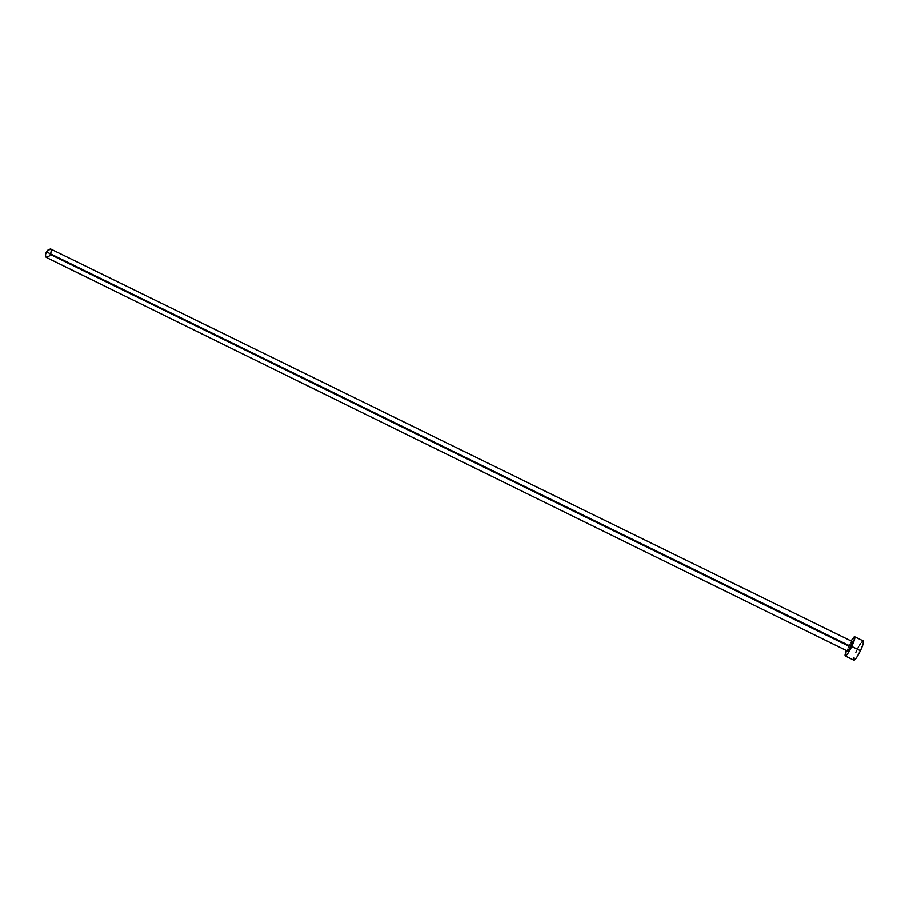 <?xml version="1.0" encoding="UTF-8"?>
<svg xmlns="http://www.w3.org/2000/svg" width="909" height="909" viewBox="0 0 909 909"><rect width="100%" height="100%" fill="white"/><g stroke="black" fill="none" stroke-linecap="round" stroke-linejoin="round"><path stroke-width="1.36" d="M852.312 641.572L50.472 248.884L46.461 251.85L850.858 646.424L852.312 641.572L850.858 646.424L46.461 251.85C45.189 254.611 45.132 256.463 46.302 257.395L847.608 651.174L850.858 646.424L847.608 651.162M845.268 655.98L853.869 660.207C855.187 660.036 857.38 656.877 860.448 650.742L851.767 646.481C848.699 652.617 846.529 655.775 845.256 655.968C844.756 655.559 845.12 653.753 846.324 650.537L845.359 656.003L847.961 653.298L851.767 646.481L860.448 650.742C863.005 645.163 863.959 641.913 863.3 640.981L854.676 636.777C855.301 637.675 854.335 640.913 851.767 646.481L854.914 637.493L854.119 636.925L851.029 640.936L854.676 636.777M849.529 645.379L850.017 644.481M850.949 642.936L852.256 641.549M847.529 651.071L847.938 648.992M848.631 647.253L849.063 646.31L50.313 254.429L49.847 255.213M856.721 650.446L855.869 652.321M854.017 657.275L853.699 660.014M853.96 660.241L856.619 657.548L860.448 650.742L863.164 643.845L863.289 640.981M863.175 640.959L861.357 642.538M860.505 643.708L859.573 645.151M858.607 646.799L857.653 648.583M49.325 255.929L46.598 257.497L45.609 256.52L45.552 254.406L47.461 250.35L50.484 248.884M50.609 248.964L51.302 250.384L50.711 253.588"/></g></svg>
